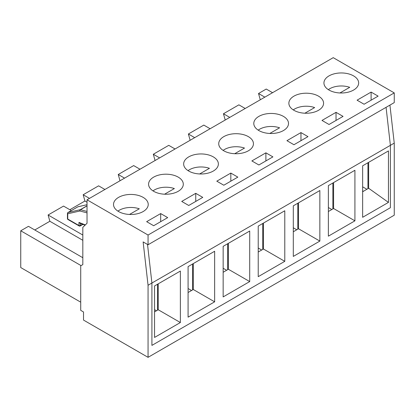 <?xml version="1.0" encoding="UTF-8"?>
<svg xmlns="http://www.w3.org/2000/svg" width="415" height="415" viewBox="0 0 415 415"><rect width="100%" height="100%" fill="white"/><g stroke="black" fill="none" stroke-linecap="round" stroke-linejoin="round"><path stroke-width="0.62" d="M157.524 310.155L157.524 284.239M192.596 289.909L192.596 263.992M227.664 269.662L227.664 243.745M262.737 249.415L262.737 223.493M297.804 229.168L297.804 203.246M332.877 208.916L332.877 182.999M367.949 188.669L367.949 162.753M129.516 214.451L139.295 208.807A16.367 9.452 180 0 0 117.917 211.136M164.584 194.204L174.362 188.56A16.367 9.452 180 0 0 152.99 190.884M199.657 173.958L209.435 168.314A16.367 9.452 180 0 0 188.057 170.638M234.724 153.711L244.502 148.067A16.367 9.452 180 0 0 223.13 150.391M269.797 133.464L279.575 127.815A16.367 9.452 180 0 0 258.197 130.144M304.869 113.217L314.648 107.568A16.367 9.452 180 0 0 293.27 109.897M339.937 92.965L349.715 87.321A16.367 9.452 180 0 0 328.343 89.645M175.057 148.985L168.749 145.338L153.317 154.25L155.07 160.522M194.697 137.645L188.384 133.998L190.137 140.275M148.056 235.035L148.056 244.757L143.128 241.909L148.056 285.25L148.056 357.336L83.524 320.079L83.524 311.981L80.723 310.358L80.723 265.813L82.824 264.599L82.824 227.342L87.031 223.291L87.031 199.807L148.056 235.035L394.25 92.898L333.229 57.664L87.031 199.807M329.017 90.06A17.357 10.022 180 0 1 323.933 82.974A17.357 10.022 180 0 1 341.296 72.952A17.357 10.022 180 0 1 358.653 82.974A17.357 10.022 180 0 1 347.936 92.234A17.357 10.022 180 0 1 329.017 90.06M336.031 112.335L343.049 116.387L329.017 124.484L322.004 120.433L336.031 112.335L336.031 120.433M258.877 130.559A17.357 10.022 180 0 1 253.793 123.473A17.357 10.022 180 0 1 271.151 113.451A17.357 10.022 180 0 1 288.513 123.473A17.357 10.022 180 0 1 277.796 132.733A17.357 10.022 180 0 1 258.877 130.559M265.89 152.829L272.904 156.88L258.877 164.978L251.864 160.932L265.89 152.829L265.89 160.932M188.737 171.053A17.357 10.022 180 0 1 183.653 163.966A17.357 10.022 180 0 1 201.01 153.944A17.357 10.022 180 0 1 218.373 163.966A17.357 10.022 180 0 1 207.656 173.226A17.357 10.022 180 0 1 188.737 171.053M195.75 193.328L202.764 197.374L188.737 205.477L181.723 201.425L195.75 193.328L195.75 201.425M118.597 211.546A17.357 10.022 180 0 1 113.513 204.46A17.357 10.022 180 0 1 130.87 194.438A17.357 10.022 180 0 1 148.228 204.46A17.357 10.022 180 0 1 137.515 213.72A17.357 10.022 180 0 1 118.597 211.546M160.683 213.575L167.696 217.621L153.669 225.724L146.651 221.672L160.683 213.575L160.683 221.672M153.669 191.299A17.357 10.022 180 0 1 148.58 184.213A17.357 10.022 180 0 1 165.943 174.191A17.357 10.022 180 0 1 183.3 184.213A17.357 10.022 180 0 1 172.583 193.473A17.357 10.022 180 0 1 153.669 191.299M230.823 173.076L237.837 177.127L223.81 185.225L216.796 181.179L230.823 173.076L230.823 181.179M223.81 150.806A17.357 10.022 180 0 1 218.726 143.72A17.357 10.022 180 0 1 236.083 133.697A17.357 10.022 180 0 1 253.441 143.72A17.357 10.022 180 0 1 242.723 152.979A17.357 10.022 180 0 1 223.81 150.806M300.963 132.582L307.977 136.634L293.95 144.731L286.936 140.68L300.963 132.582L300.963 140.68M293.95 110.312A17.357 10.022 180 0 1 288.866 103.221A17.357 10.022 180 0 1 306.223 93.204A17.357 10.022 180 0 1 323.581 103.221A17.357 10.022 180 0 1 312.869 112.481A17.357 10.022 180 0 1 293.95 110.312M371.103 92.089L378.117 96.135L364.09 104.238L357.076 100.186L371.103 92.089L371.103 100.186M87.031 204.714L77.864 206.826A0.991 0.799 -102.9 0 1 78.238 206.737M87.031 212.885L79.971 210.986L67.744 213.792A0.991 0.799 -102.9 0 1 68.044 212.49L80.266 209.684A0.991 0.799 77.1 0 0 79.971 210.986A0.991 0.7 -74.9 0 1 80.489 209.694A0.991 0.571 -120 0 0 80.266 209.684L87.031 205.778M77.693 206.924A0.991 0.571 60 0 1 77.771 206.862A0.991 0.571 60 0 1 77.864 206.826L68.044 212.49A0.991 0.571 -120 0 0 67.951 212.532A0.991 0.991 0 0 0 67.453 213.388A0.991 0.571 0 0 0 67.744 213.792L67.744 219.042L78.969 225.521L78.969 222.393L79.758 223.094L85.044 225.205M245.198 108.486L238.89 104.845L223.457 113.752L225.21 120.028M264.837 97.152L258.529 93.505L260.283 99.782M210.13 128.738L203.817 125.091L188.384 133.998M229.77 117.398L223.457 113.752M148.056 244.757L394.25 102.614L394.25 92.898M148.056 357.336L394.25 215.193L394.25 143.113L389.929 105.109M139.99 169.232L133.677 165.585L118.244 174.497L119.997 180.774M159.63 157.892L153.317 154.25M104.917 189.479L98.604 185.837L83.176 194.744L84.93 201.021L69.85 209.725M124.557 178.139L118.244 174.497M71.328 210.581L63.537 206.084L48.104 214.991L49.857 221.268L34.777 229.977M87.031 202.235L84.93 201.021M89.49 198.386L83.176 194.744M80.723 302.177L20.75 267.556L20.75 230.787L28.464 226.331L82.824 257.715M82.824 240.301L49.857 221.268M82.824 235.035L48.104 214.991M148.056 285.25L151.916 283.025L151.916 345.389L390.391 207.702L390.391 145.338L386.069 107.34L390.391 145.338L390.391 207.702L151.916 345.389L151.916 283.025L147.527 244.451L151.916 283.025L394.25 143.113M272.556 92.695L266.243 89.049L258.529 93.505M81.07 265.61L20.75 230.787M298.51 228.758L319.851 241.084L293.296 256.418L293.296 205.85L319.851 190.521L298.51 202.842L298.51 228.758L293.296 231.772M328.369 236.166L328.369 185.604L354.924 170.275L354.924 220.837L328.369 236.166M319.851 190.521L319.851 241.084M249.711 231.015L249.711 281.577L223.156 296.912L223.156 246.349L249.711 231.015L228.369 243.34L228.369 269.257L223.156 272.266M180.369 271.052L180.369 322.533L154.556 337.437L154.556 285.951L180.369 271.052L158.224 283.834L158.224 309.751L154.556 311.873M388.45 150.915L388.45 202.401L362.637 217.299L362.637 165.818L388.45 150.915L368.65 162.348L368.65 188.265L362.637 191.735M214.643 251.262L214.643 301.83L188.083 317.159L188.083 266.596L214.643 251.262L193.297 263.587L193.297 289.504L188.083 292.513M284.783 210.768L284.783 261.331L258.223 276.665L258.223 226.097L284.783 210.768L263.437 223.088L263.437 249.01L258.223 252.019M354.924 170.275L333.577 182.595L333.577 208.512L328.369 211.52M158.224 309.751L180.369 322.533M368.65 188.265L388.45 202.401M193.297 289.504L214.643 301.83M228.369 269.257L249.711 281.577M263.437 249.01L284.783 261.331M333.577 208.512L354.924 220.837M154.556 309.657L156.471 310.762M188.083 288.518L191.543 290.516M223.156 268.272L226.616 270.269M258.223 248.025L261.683 250.022M293.296 227.778L296.756 229.775M328.369 207.531L331.824 209.523M362.637 190.869L363.39 191.305M362.637 186.823L366.896 189.276M87.031 211.453L80.489 209.694L87.031 205.913M87.031 204.688L78.041 206.753A0.991 0.991 0 0 0 77.771 206.862L67.951 212.532A0.991 0.571 -120 0 0 67.775 212.765M67.453 218.638A0.991 0.991 0 0 0 67.951 219.494A0.991 0.571 -60 0 1 67.744 219.042A0.991 0.571 180 0 1 67.453 218.638L67.453 213.388M82.943 224.37L80.162 225.973A0.991 0.571 -120 0 0 80.37 225.521L82.601 224.23M80.37 223.337L80.37 225.521A0.991 0.571 180 0 1 78.969 225.521A0.991 0.571 120 0 0 79.172 225.973L67.951 219.494M78.969 222.393L85.324 224.935M79.172 225.973A0.991 0.991 0 0 0 80.162 225.973"/></g></svg>
